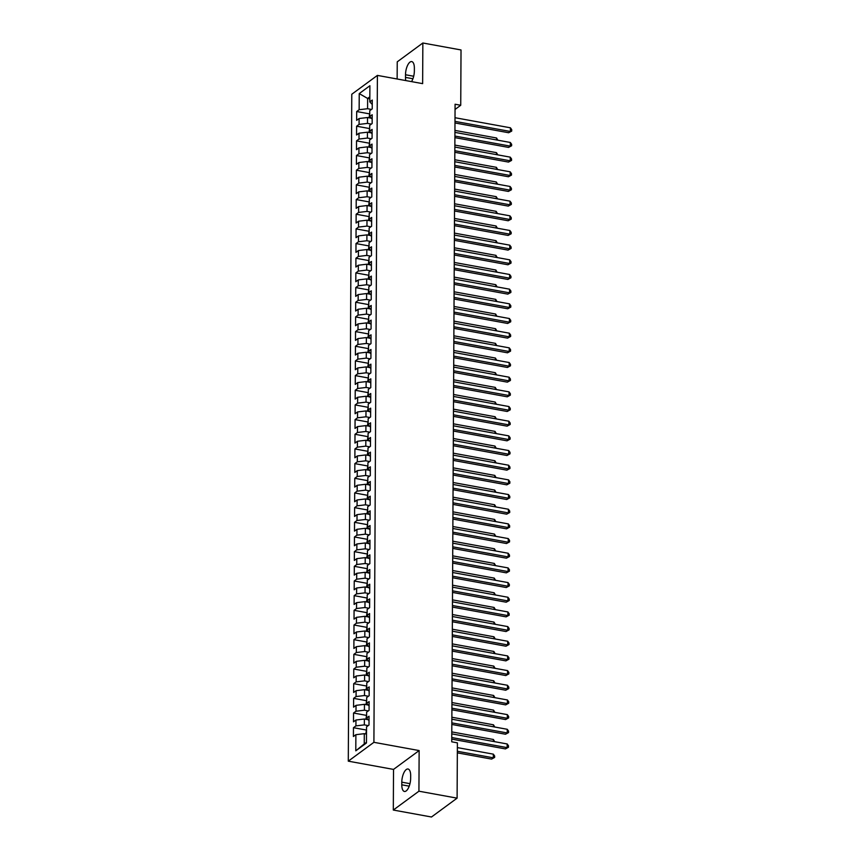 <?xml version="1.0" encoding="UTF-8"?>
<svg xmlns="http://www.w3.org/2000/svg" width="860" height="860" viewBox="0 0 860 860"><rect width="100%" height="100%" fill="white"/><g stroke="black" fill="none" stroke-linecap="round" stroke-linejoin="round"><path stroke-width="1.29" d="M393.31 810.045L418.927 791.2L419.142 750.565L393.525 769.41L393.31 810.045L431.483 817L457.101 798.155L457.391 742.846L451.737 741.814L455.08 104.232L460.734 105.264L461.024 49.955L422.851 43L397.234 61.845L397.137 78.991M393.525 769.41L348.289 761.164L351.783 94.245L377.4 75.4L373.906 742.32L348.289 761.164M369.832 98.846L367.629 98.448L359.233 93.59L359.147 109.725L356.685 111.531L356.642 120.335L359.104 118.529L359.071 124.399L356.61 126.205L356.567 135.009L359.029 133.192L358.996 139.062L356.535 140.868L356.491 149.672L358.942 147.866L358.921 153.736L356.459 155.542L356.416 164.346L358.867 162.54L358.835 168.409L356.384 170.215L356.33 179.02L358.792 177.203L358.76 183.072L356.309 184.889L356.255 193.683L358.717 191.877L358.685 197.746L356.223 199.552L356.18 208.356L358.642 206.55L358.609 212.42L356.147 214.226L356.104 223.03L358.566 221.224L358.534 227.083L356.072 228.9L356.029 237.693L358.491 235.887L358.459 241.757L355.997 243.563L355.954 252.367L358.405 250.561L358.383 256.43L355.922 258.236L355.879 267.041L358.33 265.235L358.298 271.104L355.846 272.91L355.793 281.714L358.254 279.898L358.222 285.767L355.771 287.573L355.717 296.377L358.179 294.571L358.147 300.441L355.685 302.247L355.642 311.051L358.104 309.245L358.072 315.115L355.61 316.921L355.567 325.725L358.029 323.908L357.996 329.778L355.535 331.594L355.492 340.388L357.954 338.582L357.921 344.452L355.459 346.257L355.416 355.062L357.867 353.256L357.846 359.125L355.384 360.931L355.341 369.736L357.792 367.929L357.76 373.788L355.309 375.605L355.255 384.409L357.717 382.592L357.685 388.462L355.234 390.268L355.18 399.072L357.642 397.266L357.61 403.136L355.148 404.942L355.105 413.746L357.566 411.94L357.534 417.81L355.072 419.615L355.029 428.42L357.491 426.603L357.459 432.472L354.997 434.289L354.954 443.083L357.416 441.277L357.384 447.146L354.922 448.952L354.879 457.756L357.33 455.95L357.308 461.82L354.847 463.626L354.804 472.43L357.255 470.624L357.223 476.483L354.771 478.3L354.718 487.093L357.179 485.287L357.147 491.157L354.696 492.963L354.642 501.767L357.104 499.961L357.072 505.831L354.61 507.637L354.567 516.441L357.029 514.635L356.997 520.494L354.535 522.31L354.492 531.115L356.954 529.298L356.921 535.167L354.46 536.973L354.417 545.777L356.879 543.971L356.846 549.841L354.385 551.647L354.341 560.451L356.792 558.645L356.771 564.515L354.309 566.321L354.266 575.125L356.717 573.308L356.685 579.178L354.234 580.995L354.18 589.788L356.642 587.982L356.61 593.851L354.159 595.658L354.105 604.462L356.567 602.656L356.535 608.525L354.073 610.331L354.03 619.135L356.491 617.329L356.459 623.188L353.998 625.005L353.954 633.798L356.416 631.992L356.384 637.862L353.922 639.668L353.879 648.472L356.341 646.666L356.309 652.536L353.847 654.342L353.804 663.146L356.255 661.34L356.223 667.209L353.772 669.015L353.729 677.82L356.18 676.003L356.147 681.872L353.696 683.678L353.643 692.483L356.104 690.677L356.072 696.546L353.621 698.352L353.567 707.157L356.029 705.351L355.997 711.22L353.535 713.026L353.492 721.83L355.954 720.013L355.922 725.883L353.46 727.7L353.417 736.493L355.879 734.687L364.296 733.677L364.242 743.954L366.457 742.32M359.233 93.59L369.897 85.742L369.811 101.878L372.251 104.469M364.242 743.954L355.793 750.823L366.457 742.986L366.543 726.84L368.994 725.034L369.048 716.229L366.586 718.046L366.618 712.177L369.069 710.36L369.123 701.567L366.661 703.372L366.693 697.503L369.155 695.697L369.198 686.893L366.736 688.699L366.769 682.829L369.23 681.023L369.273 672.219L366.812 674.025L366.844 668.166L369.305 666.35L369.348 657.556L366.897 659.362L366.919 653.492L369.381 651.687L369.424 642.882L366.973 644.688L367.005 638.819L369.456 637.013L369.499 628.208L367.048 630.014L367.08 624.145L369.531 622.339L369.585 613.535L367.123 615.351L367.156 609.482L369.606 607.676L369.66 598.872L367.198 600.678L367.231 594.808L369.692 593.002L369.736 584.198L367.274 586.004L367.306 580.134L369.768 578.328L369.811 569.524L367.349 571.341L367.381 565.471L369.843 563.655L369.886 554.861L367.435 556.667L367.457 550.798L369.918 548.992L369.961 540.188L367.51 541.994L367.542 536.124L369.993 534.318L370.036 525.514L367.585 527.32L367.618 521.461L370.069 519.644L370.123 510.84L367.661 512.657L367.693 506.787L370.144 504.981L370.198 496.177L367.736 497.983L367.768 492.113L370.23 490.308L370.273 481.503L367.811 483.309L367.844 477.44L370.305 475.634L370.348 466.829L367.887 468.646L367.919 462.777L370.38 460.96L370.423 452.166L367.973 453.972L367.994 448.103L370.456 446.297L370.499 437.493L368.048 439.299L368.08 433.429L370.531 431.623L370.585 422.819L368.123 424.625L368.155 418.766L370.606 416.95L370.66 408.156L368.198 409.962L368.231 404.092L370.692 402.286L370.735 393.482L368.273 395.288L368.306 389.419L370.767 387.613L370.81 378.808L368.349 380.614L368.381 374.756L370.843 372.939L370.886 364.135L368.424 365.952L368.456 360.082L370.918 358.276L370.961 349.472L368.51 351.278L368.531 345.408L370.993 343.602L371.036 334.798L368.585 336.604L368.617 330.735L371.068 328.928L371.122 320.124L368.66 321.941L368.693 316.071L371.144 314.255L371.197 305.461L368.736 307.267L368.768 301.398L371.23 299.592L371.273 290.787L368.811 292.594L368.843 286.724L371.305 284.918L371.348 276.114L368.886 277.92L368.918 272.061L371.38 270.244L371.423 261.451L368.962 263.257L368.994 257.387L371.456 255.581L371.498 246.777L369.048 248.583L369.069 242.713L371.531 240.907L371.574 232.103L369.123 233.909L369.155 228.04L371.606 226.234L371.66 217.429L369.198 219.246L369.23 213.377L371.681 211.571L371.735 202.767L369.273 204.572L369.305 198.703L371.767 196.897L371.81 188.093L369.348 189.899L369.381 184.029L371.842 182.223L371.885 173.419L369.424 175.236L369.456 169.366L371.918 167.549L371.961 158.756L369.499 160.562L369.531 154.692L371.993 152.886L372.036 144.082L369.585 145.888L369.606 140.019L372.068 138.213L372.111 129.409L369.66 131.214L369.692 125.356L372.144 123.539L372.197 114.735L369.736 116.551L369.768 110.682L372.219 108.876L372.272 100.072L369.811 101.878M355.793 750.823L355.879 734.687M368.241 725.593L364.35 724.883L364.371 719.014L368.144 719.702M355.922 725.883L364.35 724.883M355.954 720.013L364.371 719.014M368.316 710.919L364.425 710.209L364.457 704.34L368.22 705.028M355.997 711.22L364.425 710.209M356.029 705.351L364.457 704.34M366.586 718.046L369.015 720.626M368.402 696.245L364.5 695.536L364.533 689.666L368.295 690.354M356.072 696.546L364.5 695.536M356.104 690.677L364.533 689.666M366.661 703.372L369.101 705.963M368.478 681.582L364.575 680.862L364.608 675.003L368.37 675.68M356.147 681.872L364.575 680.862M356.18 676.003L364.608 675.003M366.736 688.699L369.176 691.289M368.553 666.909L364.651 666.199L364.683 660.329L368.445 661.017M356.223 667.209L364.651 666.199M356.255 661.34L364.683 660.329M366.812 674.025L369.252 676.616M368.628 652.235L364.726 651.525L364.758 645.656L368.521 646.344M356.309 652.536L364.726 651.525M356.341 646.666L364.758 645.656M366.897 659.362L369.327 661.953M368.704 637.561L364.801 636.851L364.833 630.993L368.607 631.67M356.384 637.862L364.801 636.851M356.416 631.992L364.833 630.993M366.973 644.688L369.402 647.279M368.779 622.898L364.887 622.188L364.909 616.319L368.682 617.007M356.459 623.188L364.887 622.188M356.491 617.329L364.909 616.319M367.048 630.014L369.477 632.605M368.854 608.224L364.962 607.515L364.995 601.645L368.757 602.333M356.535 608.525L364.962 607.515M356.567 602.656L364.995 601.645M367.123 615.351L369.553 617.942M368.94 593.55L365.038 592.841L365.07 586.971L368.832 587.659M356.61 593.851L365.038 592.841M356.642 587.982L365.07 586.971M367.198 600.678L369.639 603.268M369.015 578.887L365.113 578.178L365.145 572.308L368.908 572.986M356.685 579.178L365.113 578.178M356.717 573.308L365.145 572.308M367.274 586.004L369.714 588.595M369.09 564.214L365.188 563.504L365.221 557.635L368.983 558.323M356.771 564.515L365.188 563.504M356.792 558.645L365.221 557.635M367.349 571.341L369.789 573.921M369.166 549.54L365.263 548.831L365.296 542.961L369.058 543.649M356.846 549.841L365.263 548.831M356.879 543.971L365.296 542.961M367.435 556.667L369.864 559.258M369.241 534.877L365.339 534.157L365.371 528.298L369.144 528.975M356.921 535.167L365.339 534.157M356.954 529.298L365.371 528.298M367.51 541.994L369.94 544.584M369.316 520.203L365.425 519.494L365.446 513.624L369.219 514.312M356.997 520.494L365.425 519.494M357.029 514.635L365.446 513.624M367.585 527.32L370.015 529.91M369.392 505.529L365.5 504.82L365.532 498.95L369.295 499.638M357.072 505.831L365.5 504.82M357.104 499.961L365.532 498.95M367.661 512.657L370.09 515.247M369.477 490.856L365.575 490.146L365.608 484.277L369.37 484.965M357.147 491.157L365.575 490.146M357.179 485.287L365.608 484.277M367.736 497.983L370.176 500.574M369.553 476.193L365.65 475.483L365.683 469.614L369.445 470.302M357.223 476.483L365.65 475.483M357.255 470.624L365.683 469.614M367.811 483.309L370.252 485.9M369.628 461.519L365.726 460.81L365.758 454.94L369.52 455.628M357.308 461.82L365.726 460.81M357.33 455.95L365.758 454.94M367.887 468.646L370.327 471.237M369.703 446.845L365.801 446.136L365.833 440.266L369.596 440.954M357.384 447.146L365.801 446.136M357.416 441.277L365.833 440.266M367.973 453.972L370.402 456.563M369.779 432.182L365.887 431.473L365.909 425.603L369.682 426.281M357.459 432.472L365.887 431.473M357.491 426.603L365.909 425.603M368.048 439.299L370.477 441.889M369.854 417.508L365.962 416.799L365.994 410.929L369.757 411.617M357.534 417.81L365.962 416.799M357.566 411.94L365.994 410.929M368.123 424.625L370.552 427.216M369.929 402.835L366.037 402.125L366.07 396.256L369.832 396.944M357.61 403.136L366.037 402.125M357.642 397.266L366.07 396.256M368.198 409.962L370.638 412.553M370.015 388.161L366.113 387.452L366.145 381.593L369.908 382.27M357.685 388.462L366.113 387.452M357.717 382.592L366.145 381.593M368.273 395.288L370.714 397.879M370.09 373.498L366.188 372.788L366.22 366.919L369.983 367.607M357.76 373.788L366.188 372.788M357.792 367.929L366.22 366.919M368.349 380.614L370.789 383.205M370.165 358.824L366.263 358.115L366.296 352.245L370.058 352.933M357.846 359.125L366.263 358.115M357.867 353.256L366.296 352.245M368.424 365.952L370.864 368.542M370.241 344.15L366.338 343.441L366.371 337.571L370.133 338.26M357.921 344.452L366.338 343.441M357.954 338.582L366.371 337.571M368.51 351.278L370.94 353.868M370.316 329.488L366.425 328.778L366.446 322.909L370.219 323.596M357.996 329.778L366.425 328.778M358.029 323.908L366.446 322.909M368.585 336.604L371.015 339.195M370.391 314.814L366.5 314.104L366.532 308.235L370.294 308.923M358.072 315.115L366.5 314.104M358.104 309.245L366.532 308.235M368.66 321.941L371.09 324.521M370.477 300.14L366.575 299.43L366.607 293.561L370.37 294.249M358.147 300.441L366.575 299.43M358.179 294.571L366.607 293.561M368.736 307.267L371.176 309.858M370.552 285.477L366.65 284.767L366.683 278.898L370.445 279.575M358.222 285.767L366.65 284.767M358.254 279.898L366.683 278.898M368.811 292.594L371.251 295.184M370.628 270.803L366.725 270.094L366.758 264.224L370.52 264.912M358.298 271.104L366.725 270.094M358.33 265.235L366.758 264.224M368.886 277.92L371.327 280.51M370.703 256.13L366.801 255.42L366.833 249.55L370.596 250.238M358.383 256.43L366.801 255.42M358.405 250.561L366.833 249.55M368.962 263.257L371.402 265.848M370.778 241.456L366.876 240.746L366.908 234.887L370.681 235.565M358.459 241.757L366.876 240.746M358.491 235.887L366.908 234.887M369.048 248.583L371.477 251.174M370.853 226.793L366.962 226.083L366.983 220.214L370.757 220.902M358.534 227.083L366.962 226.083M358.566 221.224L366.983 220.214M369.123 233.909L371.552 236.5M370.929 212.119L367.037 211.409L367.069 205.54L370.832 206.228M358.609 212.42L367.037 211.409M358.642 206.55L367.069 205.54M369.198 219.246L371.627 221.837M371.015 197.445L367.113 196.736L367.145 190.866L370.907 191.554M358.685 197.746L367.113 196.736M358.717 191.877L367.145 190.866M369.273 204.572L371.713 207.163M371.09 182.782L367.188 182.073L367.22 176.203L370.983 176.88M358.76 183.072L367.188 182.073M358.792 177.203L367.22 176.203M369.348 189.899L371.789 192.489M371.165 168.108L367.263 167.399L367.295 161.529L371.058 162.218M358.835 168.409L367.263 167.399M358.867 162.54L367.295 161.529M369.424 175.236L371.864 177.816M371.24 153.435L367.338 152.725L367.37 146.856L371.133 147.544M358.921 153.736L367.338 152.725M358.942 147.866L367.37 146.856M369.499 160.562L371.939 163.153M371.316 138.772L367.413 138.051L367.446 132.193L371.219 132.87M358.996 139.062L367.413 138.051M359.029 133.192L367.446 132.193M369.585 145.888L372.014 148.479M371.391 124.098L367.5 123.388L367.521 117.519L371.294 118.207M359.071 124.399L367.5 123.388M359.104 118.529L367.521 117.519M369.66 131.214L372.09 133.805M371.466 109.424L367.575 108.715L367.629 98.448L369.843 96.814M359.147 109.725L367.575 108.715M369.736 116.551L372.165 119.142M418.927 791.2L457.101 798.155M377.4 75.4L422.636 83.635L422.851 43M419.142 750.565L373.906 742.32M455.048 109.446L460.734 105.264M366.5 734.085L364.296 733.677M411.542 81.614A10.073 4.117 -79.7 0 0 414.359 70.875L414.369 68.241A10.073 4.117 -79.7 0 0 411.746 61.587A10.073 4.117 -79.7 0 0 405.512 74.755L405.49 77.4A10.073 4.117 -79.7 0 0 405.78 80.571M401.792 784.814A10.073 4.117 -79.7 0 0 404.415 791.458A10.073 4.117 -79.7 0 0 410.65 778.289L410.671 775.655A10.073 4.117 -79.7 0 0 408.038 769.001A10.073 4.117 -79.7 0 0 401.803 782.17L401.792 784.814L409.22 786.169M356.685 111.531L369.37 113.843M356.61 126.205L369.295 128.516M356.535 140.868L369.219 143.179M356.459 155.542L369.144 157.853M356.384 170.215L369.058 172.527M356.309 184.889L368.983 187.19M356.223 199.552L368.908 201.863M356.147 214.226L368.832 216.537M356.072 228.9L368.757 231.211M355.997 243.563L368.682 245.874M355.922 258.236L368.607 260.548M355.846 272.91L368.521 275.221M355.771 287.573L368.445 289.885M355.685 302.247L368.37 304.558M355.61 316.921L368.295 319.232M355.535 331.594L368.22 333.895M355.459 346.257L368.144 348.569M355.384 360.931L368.069 363.242M355.309 375.605L367.983 377.916M355.234 390.268L367.908 392.579M355.148 404.942L367.833 407.253M355.072 419.615L367.757 421.927M354.997 434.289L367.682 436.59M354.922 448.952L367.607 451.263M354.847 463.626L367.521 465.937M354.771 478.3L367.446 480.6M354.696 492.963L367.37 495.274M354.61 507.637L367.295 509.948M354.535 522.31L367.22 524.621M354.46 536.973L367.145 539.284M354.385 551.647L367.069 553.958M354.309 566.321L366.983 568.632M354.234 580.995L366.908 583.295M354.159 595.658L366.833 597.969M354.073 610.331L366.758 612.642M353.998 625.005L366.683 627.316M353.922 639.668L366.607 641.979M353.847 654.342L366.532 656.653M353.772 669.015L366.446 671.327M353.696 683.678L366.371 685.99M353.621 698.352L366.296 700.663M353.535 713.026L366.22 715.337M353.46 727.7L366.145 730M454.972 122.969L508.647 132.741L510.378 131.472L454.983 121.378M510.399 127.796L511.711 129.613L511.711 131.085L510.378 131.472L510.399 127.796L455.004 117.712M511.711 131.085L508.647 132.741M369.757 113.154L369.058 117.798M496.542 139.965L496.553 137.987L454.94 130.408M496.553 137.987L497.865 140.201M454.897 137.632L508.572 147.415L510.302 146.135L454.908 136.052M510.324 142.47L511.635 144.286L511.625 145.759L510.302 146.135L510.324 142.47L454.929 132.375M511.625 145.759L508.572 147.415M454.822 152.306L508.496 162.078L510.227 160.809L454.832 150.715M510.249 157.143L511.56 158.96L511.549 160.422L510.227 160.809L510.249 157.143L454.854 147.049M511.549 160.422L508.496 162.078M369.671 127.828L368.983 132.472M496.467 154.628L496.478 152.661L454.865 145.082M496.478 152.661L497.789 154.875M369.596 142.502L368.908 147.135M496.392 169.302L496.403 167.334L454.789 159.745M496.403 167.334L497.704 169.538M454.746 166.98L508.421 176.751L510.152 175.483L454.757 165.389M510.173 171.817L511.485 173.634L511.474 175.096L510.152 175.483L510.173 171.817L454.779 161.723M511.474 175.096L508.421 176.751M454.671 181.643L508.346 191.425L510.077 190.146L454.682 180.062M510.098 186.48L511.41 188.297L511.399 189.77L510.077 190.146L510.098 186.48L454.693 176.397M511.399 189.77L508.346 191.425M369.52 157.176L368.822 161.809M496.306 183.975L496.317 181.998L454.704 174.419M496.317 181.998L497.628 184.212M369.445 171.839L368.746 176.483M496.231 198.638L496.241 196.671L454.628 189.093M496.241 196.671L497.553 198.886M454.596 196.316L508.271 206.099L510.002 204.82L454.607 194.725M510.012 201.154L511.334 202.971L511.324 204.433L510.002 204.82L510.012 201.154L454.617 191.06M511.324 204.433L508.271 206.099M369.37 186.512L368.671 191.146M496.156 213.312L496.166 211.345L454.553 203.766M496.166 211.345L497.478 213.549M454.521 210.99L508.185 220.762L509.926 219.494L454.521 209.399M509.937 215.828L511.248 217.644L511.248 219.106L509.926 219.494L509.937 215.828L454.542 205.733M511.248 219.106L508.185 220.762M369.295 201.186L368.596 205.82M496.08 227.986L496.091 226.008L454.478 218.429M496.091 226.008L497.402 228.222M454.435 225.664L508.11 235.436L509.84 234.156L454.445 224.073M509.862 230.491L511.173 232.307L511.173 233.78L509.84 234.156L509.862 230.491L454.467 220.407M511.173 233.78L508.11 235.436M454.36 240.327L508.034 250.109L509.765 248.83L454.37 238.747M509.786 245.165L511.098 246.981L511.087 248.454L509.765 248.83L509.786 245.165L454.392 235.07M511.087 248.454L508.034 250.109M454.284 255.001L507.959 264.772L509.69 263.504L454.295 253.41M509.711 259.838L511.023 261.655L511.012 263.117L509.69 263.504L509.711 259.838L454.316 249.744M511.012 263.117L507.959 264.772M454.209 269.675L507.884 279.446L509.614 278.178L454.22 268.083M509.636 274.501L510.947 276.318L510.937 277.791L509.614 278.178L509.636 274.501L454.241 264.418M510.937 277.791L507.884 279.446M454.134 284.337L507.808 294.12L509.539 292.841L454.144 282.757M509.561 289.175L510.872 290.992L510.862 292.464L509.539 292.841L509.561 289.175L454.155 279.081M510.862 292.464L507.808 294.12M454.058 299.011L507.733 308.783L509.464 307.514L454.069 297.42M509.475 303.849L510.797 305.665L510.786 307.127L509.464 307.514L509.475 303.849L454.08 293.754M510.786 307.127L507.733 308.783M453.983 313.685L507.647 323.457L509.378 322.188L453.983 312.094M509.399 318.522L510.711 320.339L510.711 321.801L509.378 322.188L509.399 318.522L454.005 308.428M510.711 321.801L507.647 323.457M453.897 328.348L507.572 338.13L509.303 336.851L453.908 326.768M509.324 333.185L510.636 335.002L510.636 336.475L509.303 336.851L509.324 333.185L453.929 323.102M510.636 336.475L507.572 338.13M453.822 343.022L507.497 352.804L509.227 351.525L453.833 341.431M509.249 347.859L510.56 349.676L510.55 351.138L509.227 351.525L509.249 347.859L453.854 337.765M510.55 351.138L507.497 352.804M369.219 215.849L368.521 220.493M496.005 242.649L496.016 240.682L454.402 233.103M496.016 240.682L497.327 242.896M369.133 230.523L368.445 235.156M495.93 257.323L495.94 255.355L454.327 247.777M495.94 255.355L497.252 257.57M369.058 245.197L368.36 249.83M495.854 271.997L495.865 270.019L454.252 262.44M495.865 270.019L497.166 272.233M368.983 259.86L368.284 264.504M495.768 286.67L495.779 284.692L454.166 277.113M495.779 284.692L497.091 286.907M368.908 274.534L368.209 279.177M495.693 301.333L495.704 299.366L454.091 291.787M495.704 299.366L497.015 301.581M368.832 289.207L368.134 293.84M495.618 316.007L495.629 314.04L454.015 306.45M495.629 314.04L496.94 316.243M368.757 303.881L368.058 308.514M495.543 330.681L495.553 328.703L453.94 321.124M495.553 328.703L496.865 330.917M368.682 318.544L367.983 323.188M495.467 345.344L495.478 343.377L453.865 335.798M495.478 343.377L496.79 345.591M368.596 333.218L367.908 337.851M495.392 360.017L495.403 358.05L453.79 350.471M495.403 358.05L496.714 360.254M453.747 357.695L507.421 367.467L509.152 366.199L453.757 356.104M509.174 362.533L510.485 364.35L510.474 365.812L509.152 366.199L509.174 362.533L453.779 352.439M510.474 365.812L507.421 367.467M368.521 347.892L367.822 352.525M495.317 374.691L495.328 372.713L453.714 365.135M495.328 372.713L496.628 374.928M453.671 372.369L507.346 382.141L509.077 380.873L453.682 370.778M509.098 377.196L510.41 379.013L510.399 380.486L509.077 380.873L509.098 377.196L453.704 367.113M510.399 380.486L507.346 382.141M368.445 362.554L367.747 367.198M495.231 389.365L495.242 387.387L453.628 379.808M495.242 387.387L496.553 389.601M453.596 387.032L507.271 396.815L509.002 395.535L453.607 385.452M509.023 391.87L510.335 393.687L510.324 395.159L509.002 395.535L509.023 391.87L453.618 381.775M510.324 395.159L507.271 396.815M368.37 377.228L367.671 381.862M495.156 404.028L495.166 402.061L453.553 394.482M495.166 402.061L496.478 404.275M453.521 401.706L507.196 411.478L508.926 410.209L453.521 400.115M508.937 406.543L510.26 408.36L510.249 409.822L508.926 410.209L508.937 406.543L453.542 396.449M510.249 409.822L507.196 411.478M368.295 391.902L367.596 396.535M495.081 418.702L495.091 416.735L453.478 409.145M495.091 416.735L496.403 418.938M453.446 416.38L507.11 426.151L508.84 424.883L453.446 414.789M508.862 421.206L510.173 423.034L510.173 424.496L508.84 424.883L508.862 421.206L453.467 411.123M510.173 424.496L507.11 426.151M368.22 406.565L367.521 411.209M495.005 433.375L495.016 431.397L453.403 423.819M495.016 431.397L496.327 433.612M453.36 431.043L507.034 440.825L508.765 439.546L453.37 429.462M508.787 435.88L510.098 437.697L510.098 439.17L508.765 439.546L508.787 435.88L453.392 425.797M510.098 439.17L507.034 440.825M368.134 421.239L367.446 425.883M494.93 448.038L494.941 446.071L453.327 438.492M494.941 446.071L496.252 448.286M453.284 445.716L506.959 455.499L508.69 454.22L453.295 444.125M508.712 450.554L510.023 452.371L510.012 453.833L508.69 454.22L508.712 450.554L453.317 440.46M510.012 453.833L506.959 455.499M368.058 435.912L367.37 440.546M494.855 462.712L494.865 460.745L453.252 453.166M494.865 460.745L496.177 462.949M453.209 460.39L506.884 470.162L508.615 468.893L453.22 458.799M508.636 465.228L509.948 467.044L509.937 468.506L508.615 468.893L508.636 465.228L453.241 455.133M509.937 468.506L506.884 470.162M367.983 450.586L367.285 455.219M494.779 477.386L494.79 475.408L453.177 467.829M494.79 475.408L496.091 477.623M453.134 475.053L506.809 484.836L508.539 483.556L453.145 473.473M508.561 479.891L509.873 481.707L509.862 483.18L508.539 483.556L508.561 479.891L453.166 469.807M509.862 483.18L506.809 484.836M367.908 465.249L367.209 469.893M494.693 492.049L494.704 490.082L453.091 482.503M494.704 490.082L496.016 492.296M453.059 489.727L506.733 499.51L508.464 498.23L453.069 488.147M508.486 494.565L509.797 496.381L509.786 497.843L508.464 498.23L508.486 494.565L453.08 484.47M509.786 497.843L506.733 499.51M367.833 479.923L367.134 484.556M494.618 506.723L494.629 504.755L453.016 497.177M494.629 504.755L495.94 506.97M452.983 504.401L506.658 514.173L508.389 512.904L452.983 502.81M508.4 509.238L509.711 511.055L509.711 512.517L508.389 512.904L508.4 509.238L453.005 499.144M509.711 512.517L506.658 514.173M367.757 494.597L367.059 499.23M494.543 521.396L494.554 519.418L452.94 511.84M494.554 519.418L495.865 521.633M452.908 519.074L506.572 528.846L508.303 527.578L452.908 517.483M508.325 523.901L509.636 525.718L509.636 527.191L508.303 527.578L508.325 523.901L452.93 513.818M509.636 527.191L506.572 528.846M367.682 509.26L366.983 513.904M494.468 536.07L494.478 534.092L452.865 526.513M494.478 534.092L495.79 536.307M452.822 533.737L506.497 543.52L508.228 542.241L452.833 532.157M508.249 538.575L509.561 540.392L509.55 541.865L508.228 542.241L508.249 538.575L452.854 528.481M509.55 541.865L506.497 543.52M367.596 523.933L366.908 528.577M494.392 550.733L494.403 548.766L452.79 541.187M494.403 548.766L495.715 550.98M452.747 548.411L506.422 558.183L508.152 556.914L452.758 546.82M508.174 553.249L509.486 555.066L509.475 556.528L508.152 556.914L508.174 553.249L452.779 543.154M509.475 556.528L506.422 558.183M367.521 538.607L366.833 543.24M494.317 565.407L494.328 563.44L452.715 555.85M494.328 563.44L495.639 565.643M452.672 563.085L506.346 572.857L508.077 571.588L452.683 561.494M508.099 567.922L509.41 569.739L509.399 571.201L508.077 571.588L508.099 567.922L452.704 557.828M509.399 571.201L506.346 572.857M367.446 553.281L366.747 557.914M494.242 580.081L494.242 578.103L452.629 570.524M494.242 578.103L495.553 580.317M452.596 577.748L506.271 587.53L508.002 586.251L452.607 576.168M508.023 582.586L509.335 584.402L509.324 585.875L508.002 586.251L508.023 582.586L452.629 572.502M509.324 585.875L506.271 587.53M367.37 567.944L366.672 572.588M494.156 594.744L494.167 592.776L452.553 585.198M494.167 592.776L495.478 594.991M452.521 592.422L506.196 602.204L507.927 600.925L452.532 590.831M507.948 597.259L509.26 599.076L509.249 600.538L507.927 600.925L507.948 597.259L452.543 587.165M509.249 600.538L506.196 602.204M367.295 582.618L366.596 587.251M494.081 609.417L494.091 607.45L452.478 599.871M494.091 607.45L495.403 609.654M452.446 607.096L506.121 616.867L507.851 615.599L452.446 605.505M507.862 611.933L509.174 613.75L509.174 615.212L507.851 615.599L507.862 611.933L452.467 601.839M509.174 615.212L506.121 616.867M367.22 597.291L366.521 601.925M494.005 624.091L494.016 622.113L452.403 614.534M494.016 622.113L495.328 624.328M452.371 621.769L506.035 631.541L507.765 630.262L452.371 620.178M507.787 626.596L509.098 628.413L509.098 629.885L507.765 630.262L507.787 626.596L452.392 616.512M509.098 629.885L506.035 631.541M367.145 611.954L366.446 616.599M493.93 638.754L493.941 636.787L452.328 629.208M493.941 636.787L495.252 639.001M452.285 636.432L505.959 646.215L507.69 644.936L452.296 634.852M507.712 641.27L509.023 643.087L509.012 644.559L507.69 644.936L507.712 641.27L452.317 631.175M509.012 644.559L505.959 646.215M367.059 626.628L366.371 631.261M493.855 653.428L493.866 651.461L452.252 643.882M493.866 651.461L495.177 653.675M452.209 651.106L505.884 660.878L507.615 659.609L452.22 649.515M507.637 655.943L508.948 657.76L508.937 659.222L507.615 659.609L507.637 655.943L452.242 645.849M508.937 659.222L505.884 660.878M366.983 641.302L366.296 645.935M493.78 668.102L493.79 666.124L452.177 658.545M493.79 666.124L495.102 668.338M452.134 665.78L505.809 675.551L507.54 674.283L452.145 664.189M507.561 670.606L508.873 672.423L508.862 673.896L507.54 674.283L507.561 670.606L452.166 660.523M508.862 673.896L505.809 675.551M366.908 655.965L366.209 660.609M493.704 682.775L493.704 680.797L452.091 673.219M493.704 680.797L495.016 683.012M452.059 680.443L505.734 690.225L507.464 688.946L452.07 678.862M507.486 685.28L508.798 687.097L508.787 688.57L507.464 688.946L507.486 685.28L452.091 675.186M508.787 688.57L505.734 690.225M366.833 670.639L366.134 675.283M493.618 697.438L493.629 695.471L452.016 687.892M493.629 695.471L494.941 697.686M451.984 695.116L505.658 704.888L507.389 703.62L451.994 693.525M507.4 699.954L508.722 701.771L508.712 703.233L507.389 703.62L507.4 699.954L452.005 689.86M508.712 703.233L505.658 704.888M366.758 685.312L366.059 689.946M493.543 712.112L493.554 710.145L451.941 702.555M493.554 710.145L494.865 712.349M451.909 709.79L505.583 719.562L507.314 718.293L451.909 708.199M507.325 714.628L508.636 716.445L508.636 717.907L507.314 718.293L507.325 714.628L451.93 704.534M508.636 717.907L505.583 719.562M366.683 699.986L365.984 704.62M493.468 726.786L493.479 724.808L451.865 717.229M493.479 724.808L494.79 727.022M451.833 724.453L505.497 734.236L507.228 732.957L451.833 722.873M507.25 729.291L508.561 731.107L508.561 732.58L507.228 732.957L507.25 729.291L451.855 719.207M508.561 732.58L505.497 734.236M366.607 714.649L365.909 719.293M493.393 741.449L493.404 739.482L451.79 731.903M493.404 739.482L494.715 741.696M451.747 739.127L505.422 748.909L507.153 747.63L451.758 737.536M507.174 743.964L508.486 745.781L508.475 747.243L507.153 747.63L507.174 743.964L451.779 733.87M508.475 747.243L505.422 748.909M366.521 729.323L365.833 733.956M457.337 752.855L491.576 759.09L493.307 757.821L493.328 754.155L457.369 747.598M457.348 751.274L493.307 757.821L494.629 757.434L491.576 759.09M493.328 754.155L494.64 755.972L494.629 757.434M413.681 76.25L405.512 74.755M412.918 78.755L405.49 77.4M409.983 783.664L401.803 782.17M370.402 117.261L370.402 118.046M370.327 131.935L370.327 132.709M370.252 146.598L370.252 147.382M370.176 161.272L370.165 162.056M370.101 175.945L370.09 176.719M370.015 190.608L370.015 191.393M369.94 205.282L369.94 206.067M369.864 219.956L369.864 220.74M369.789 234.629L369.789 235.403M369.714 249.292L369.703 250.077M369.639 263.966L369.628 264.751M369.563 278.64L369.553 279.414M369.477 293.303L369.477 294.088M369.402 307.977L369.402 308.762M369.327 322.65L369.327 323.425M369.252 337.324L369.252 338.098M369.176 351.987L369.166 352.772M369.101 366.661L369.09 367.446M369.026 381.335L369.015 382.109M368.94 395.998L368.94 396.783M368.865 410.671L368.865 411.456M368.789 425.345L368.789 426.119M368.714 440.008L368.714 440.793M368.639 454.682L368.628 455.467M368.564 469.356L368.553 470.13M368.488 484.029L368.478 484.803M368.402 498.692L368.402 499.477M368.327 513.366L368.327 514.151M368.252 528.04L368.252 528.814M368.177 542.703L368.177 543.488M368.101 557.377L368.091 558.162M368.026 572.05L368.015 572.824M367.951 586.713L367.94 587.498M367.865 601.387L367.865 602.172M367.79 616.061L367.79 616.846M367.714 630.735L367.714 631.509M367.639 645.398L367.639 646.183M367.564 660.071L367.553 660.856M367.489 674.745L367.478 675.519M367.413 689.408L367.403 690.193M367.327 704.082L367.327 704.867M367.252 718.756L367.252 719.53"/></g></svg>
